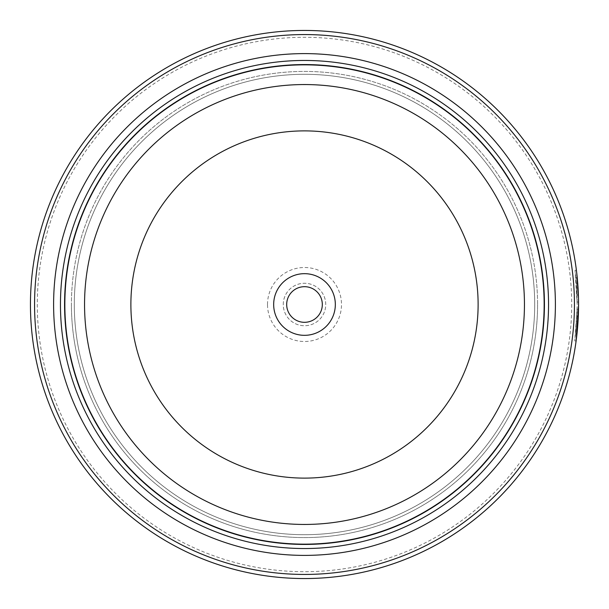 <?xml version="1.0" encoding="UTF-8"?>
<svg xmlns="http://www.w3.org/2000/svg" width="609" height="609" viewBox="0 0 609 609"><rect width="100%" height="100%" fill="white"/><g stroke="black" fill="none" stroke-linecap="round" stroke-linejoin="round"><path stroke-width="0.46" stroke-dasharray="3.04 2.28" d="M544.294 304.5A239.794 239.794 0 0 1 304.5 544.294A239.794 239.794 0 0 1 64.706 304.5A239.794 239.794 0 0 1 304.5 64.706A239.794 239.794 0 0 1 544.294 304.5A239.794 239.794 0 0 1 304.5 544.294A239.794 239.794 0 0 1 64.706 304.5A239.794 239.794 0 0 1 304.5 64.706A239.794 239.794 0 0 1 544.294 304.5A239.794 239.794 0 0 1 304.5 544.294A239.794 239.794 0 0 1 64.706 304.5A239.794 239.794 0 0 1 304.5 64.706A239.794 239.794 0 0 1 544.294 304.5A239.794 239.794 0 0 1 304.5 544.294A239.794 239.794 0 0 1 64.706 304.5A239.794 239.794 0 0 1 304.5 64.706A239.794 239.794 0 0 1 544.294 304.5A239.794 239.794 0 0 1 304.5 544.294A239.794 239.794 0 0 1 64.706 304.5A239.794 239.794 0 0 1 304.5 64.706A239.794 239.794 0 0 1 544.294 304.5A239.794 239.794 0 0 1 304.5 544.294A239.794 239.794 0 0 1 64.706 304.5A239.794 239.794 0 0 1 304.5 64.706A239.794 239.794 0 0 1 544.294 304.5A239.794 239.794 0 0 1 304.5 544.294A239.794 239.794 0 0 1 64.706 304.5A239.794 239.794 0 0 1 304.5 64.706A239.794 239.794 0 0 1 544.294 304.5M534.702 304.5A230.202 230.202 0 0 1 304.5 534.702A230.202 230.202 0 0 1 74.298 304.5A230.202 230.202 0 0 1 304.5 74.298A230.202 230.202 0 0 1 534.702 304.5A230.202 230.202 0 0 1 304.5 534.702A230.202 230.202 0 0 1 74.298 304.5A230.202 230.202 0 0 1 304.5 74.298A230.202 230.202 0 0 1 534.702 304.5A230.202 230.202 0 0 1 304.5 534.702A230.202 230.202 0 0 1 74.298 304.5A230.202 230.202 0 0 1 304.5 74.298A230.202 230.202 0 0 1 534.702 304.5M577.18 304.5L575.033 270.282L576.358 283.284L577.18 304.5M578.481 310.727L578.474 298.151M575.832 277.346L577.225 277.59M576.358 283.284L577.728 283.284L577.294 278.26L575.924 278.26M576.16 340.606L578.512 309.151L577.142 309.151L574.744 340.949L575.931 330.603L577.18 305.611L575.604 333.884L576.929 316.216A274.05 274.05 0 0 0 577.142 309.151L578.512 309.151A274.05 274.05 0 0 1 578.299 316.216L576.929 316.216L578.299 316.216M576.16 280.886A274.05 274.05 0 0 1 576.677 287.95L576.16 280.886L577.53 280.886L578.048 287.95A274.05 274.05 0 0 0 577.53 280.886M576.677 287.95L578.048 287.95M576.7 288.285L577.172 302.079L578.542 302.079L577.728 283.254L578.383 295.015L578.542 302.079L577.172 302.079L576.868 291.483L577.012 295.015L578.383 295.015L577.012 295.015L576.7 288.285L578.07 288.285M571.699 304.5A267.199 267.199 0 0 1 304.5 571.699A267.199 267.199 0 0 1 37.301 304.5A267.199 267.199 0 0 1 304.5 37.301A267.199 267.199 0 0 1 571.699 304.5M578.55 304.5A274.05 274.05 0 0 0 304.5 30.45A274.05 274.05 0 0 0 30.45 304.5A274.05 274.05 0 0 0 304.5 578.55A274.05 274.05 0 0 0 578.55 304.5L578.55 305.611M322.313 304.5A17.813 17.813 0 0 0 304.5 286.687A17.813 17.813 0 0 0 286.687 304.5A17.813 17.813 0 0 0 304.5 322.313A17.813 17.813 0 0 0 322.313 304.5M267.503 304.5A36.997 36.997 0 0 1 304.5 267.503A36.997 36.997 0 0 1 341.497 304.5A36.997 36.997 0 0 1 304.5 341.497A36.997 36.997 0 0 1 267.503 304.5M283.261 304.5A21.239 21.239 0 0 1 304.5 283.261A21.239 21.239 0 0 1 325.739 304.5A21.239 21.239 0 0 1 304.5 325.739A21.239 21.239 0 0 1 283.261 304.5A21.239 21.239 0 0 1 304.5 283.261A21.239 21.239 0 0 1 325.739 304.5A21.239 21.239 0 0 1 304.5 325.739A21.239 21.239 0 0 1 283.261 304.5M577.347 330.154L577.165 332.012M577.012 333.458L576.974 333.884L575.604 333.884M537.58 304.5A233.08 233.08 0 0 1 304.5 537.58A233.08 233.08 0 0 1 71.42 304.5A233.08 233.08 0 0 1 304.5 71.42A233.08 233.08 0 0 1 537.58 304.5A233.08 233.08 0 0 1 304.5 537.58A233.08 233.08 0 0 1 71.42 304.5A233.08 233.08 0 0 1 304.5 71.42A233.08 233.08 0 0 1 537.58 304.5A233.08 233.08 0 0 1 304.5 537.58A233.08 233.08 0 0 1 71.42 304.5M544.431 304.5A239.931 239.931 0 0 1 304.5 544.431A239.931 239.931 0 0 1 64.569 304.5A239.931 239.931 0 0 1 304.5 64.569A239.931 239.931 0 0 1 544.431 304.5A239.931 239.931 0 0 1 304.5 544.431A239.931 239.931 0 0 1 64.569 304.5A239.931 239.931 0 0 1 304.5 64.569A239.931 239.931 0 0 1 544.431 304.5M576.769 273.312L578.512 300.016M576.358 283.254L577.728 283.254M574.744 340.949L576.114 340.949M575.033 270.282L576.403 270.282"/><path stroke-width="0.91" d="M544.294 304.5A239.794 239.794 0 0 1 304.5 544.294A239.794 239.794 0 0 1 64.706 304.5A239.794 239.794 0 0 1 304.5 64.706A239.794 239.794 0 0 1 544.294 304.5A239.794 239.794 0 0 0 304.5 64.706A239.794 239.794 0 0 0 64.706 304.5M578.474 298.151L576.769 273.312M577.225 277.59L577.675 282.591M578.55 305.611L576.16 340.606M335.331 304.5A30.831 30.831 0 0 0 304.5 273.669A30.831 30.831 0 0 0 273.669 304.5A30.831 30.831 0 0 0 304.5 335.331A30.831 30.831 0 0 0 335.331 304.5M322.313 304.5A17.813 17.813 0 0 0 304.5 286.687A17.813 17.813 0 0 0 286.687 304.5A17.813 17.813 0 0 0 304.5 322.313A17.813 17.813 0 0 0 322.313 304.5M34.561 304.5A269.939 269.939 0 0 0 304.5 574.439A269.939 269.939 0 0 0 574.439 304.5A269.939 269.939 0 0 0 304.5 34.561A269.939 269.939 0 0 0 34.561 304.5M578.55 304.5A274.05 274.05 0 0 1 304.5 578.55A274.05 274.05 0 0 1 30.45 304.5A274.05 274.05 0 0 1 304.5 30.45A274.05 274.05 0 0 1 578.55 304.5L578.512 300.016M578.299 316.216L577.347 330.154M577.165 332.012L577.012 333.458M576.974 333.884L578.481 310.727M53.607 304.5A250.893 250.893 0 0 1 304.5 53.607A250.893 250.893 0 0 1 555.393 304.5A250.893 250.893 0 0 1 304.5 555.393A250.893 250.893 0 0 1 53.607 304.5M60.458 304.5A244.042 244.042 0 0 1 304.5 60.458A244.042 244.042 0 0 1 548.542 304.5A244.042 244.042 0 0 1 304.5 548.542A244.042 244.042 0 0 1 60.458 304.5M544.431 304.5A239.931 239.931 0 0 1 304.5 544.431A239.931 239.931 0 0 1 64.569 304.5A239.931 239.931 0 0 1 304.5 64.569A239.931 239.931 0 0 1 544.431 304.5M64.843 304.5A239.657 239.657 0 0 0 304.5 544.157A239.657 239.657 0 0 0 544.157 304.5A239.657 239.657 0 0 0 304.5 64.843A239.657 239.657 0 0 0 64.843 304.5M524.448 304.5A219.948 219.948 0 0 1 304.5 524.448A219.948 219.948 0 0 1 84.552 304.5A219.948 219.948 0 0 1 304.5 84.552A219.948 219.948 0 0 1 524.448 304.5M130.882 304.5A173.618 173.618 0 0 0 304.5 478.118A173.618 173.618 0 0 0 478.118 304.5A173.618 173.618 0 0 0 304.5 130.882A173.618 173.618 0 0 0 130.882 304.5"/></g></svg>
